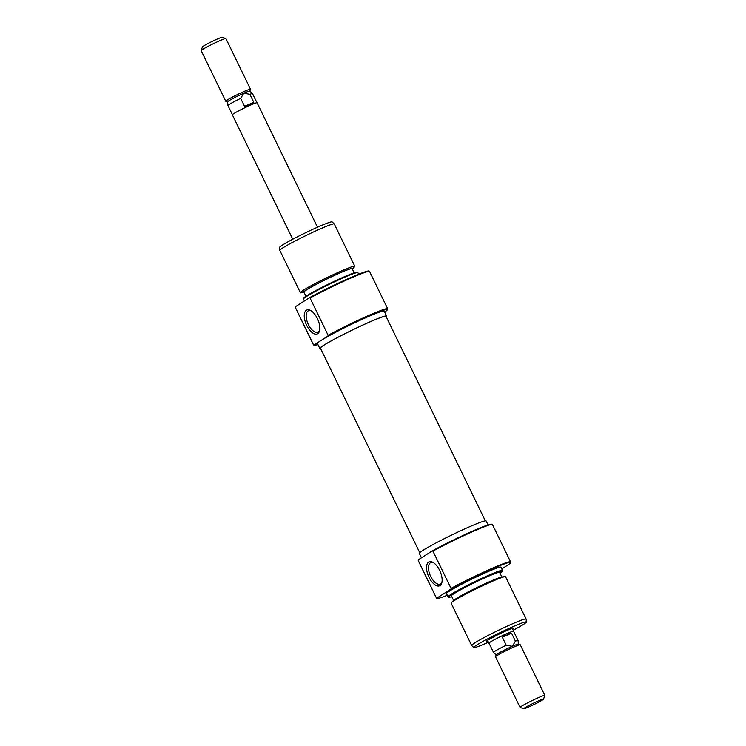 <?xml version="1.0" encoding="UTF-8"?>
<svg xmlns="http://www.w3.org/2000/svg" width="746" height="746" viewBox="0 0 746 746"><rect width="100%" height="100%" fill="white"/><g stroke="black" fill="none" stroke-linecap="round" stroke-linejoin="round"><path stroke-width="1.12" d="M419.746 552.702L320.435 348.177A36.442 2.369 -25.9 0 1 350.219 331.084A36.442 2.369 -25.9 0 1 385.645 316.201A36.442 2.369 -25.9 0 1 385.999 316.341L485.31 520.857M367.442 316.677A40.713 2.648 154.1 0 0 327.848 336.129L328.137 335.299A41.263 2.676 -25.9 0 1 367.424 316.034A41.263 2.676 -25.9 0 1 387.696 308.807A41.263 2.676 -25.9 0 1 387.696 309.003L387.435 309.73A40.713 2.648 154.1 0 0 367.442 316.677M384.694 312.08A40.713 2.648 154.1 0 0 387.435 309.73M306.709 325.396A13.064 6.276 66.1 0 1 304.573 312.966A13.064 6.276 66.1 0 1 310.765 310.588A13.064 6.276 66.1 0 1 317.376 318.561A13.064 6.276 66.1 0 1 319.605 330.581A13.064 6.276 66.1 0 1 306.709 325.396M311.408 310.989A11.694 5.614 -113.9 0 0 308.415 310.793A11.694 5.614 -113.9 0 0 308.378 324.547A11.694 5.614 -113.9 0 0 317.871 332.175A11.694 5.614 -113.9 0 0 319.745 329.835M352.336 269.054A27.509 1.79 154.1 0 0 352.522 268.877A27.509 1.79 154.1 0 0 339.271 273.213A27.509 1.79 154.1 0 0 312.947 286.128A27.509 1.79 154.1 0 0 303.836 292.516A27.509 1.79 154.1 0 0 304.088 292.479M303.836 292.516L300.974 292.833A30.26 1.968 -25.9 0 1 300.386 292.721A30.26 1.968 -25.9 0 1 339.952 271.6A30.26 1.968 -25.9 0 1 354.826 266.294A30.26 1.968 -25.9 0 1 354.536 266.826L352.522 268.877M303.445 299.006L303.389 298.428A30.054 1.949 -25.9 0 1 342.703 277.484A30.054 1.949 -25.9 0 1 357.446 272.178L357.866 272.588A30.26 1.968 154.1 0 0 343.029 277.932A30.26 1.968 154.1 0 0 303.445 299.006A30.26 1.968 154.1 0 0 303.463 299.053L304.396 300.974M295.341 307.501L295.285 306.923A41.058 2.667 -25.9 0 1 295.295 306.802L295.351 307.417A41.263 2.676 154.1 0 0 295.341 307.501A41.263 2.676 154.1 0 0 295.36 307.566L313.469 344.848A41.263 2.676 -25.9 0 1 313.451 344.699L314.225 344.857A40.713 2.648 154.1 0 0 314.355 345.221A40.713 2.648 154.1 0 0 317.889 344.512M295.295 306.802L309.599 297.635A41.058 2.667 -25.9 0 1 348.997 278.314A41.058 2.667 -25.9 0 1 369.13 271.059L369.55 271.469A41.263 2.676 154.1 0 0 349.315 278.752A41.263 2.676 154.1 0 0 310.038 298.008L328.137 335.299M387.696 308.807L369.587 271.525A41.263 2.676 154.1 0 0 369.55 271.469M279.825 250.367L279.526 247.467A29.253 1.902 -25.9 0 1 317.805 227.082A29.253 1.902 -25.9 0 1 332.147 221.916L334.245 223.94A30.26 1.968 154.1 0 0 319.409 229.283A30.26 1.968 154.1 0 0 279.825 250.367A30.26 1.968 154.1 0 0 279.843 250.414L300.386 292.721M320.631 348.596A37.132 2.415 -25.9 0 1 319.81 348.475A37.132 2.415 -25.9 0 1 368.375 322.552A37.132 2.415 -25.9 0 1 386.624 316.043A37.132 2.415 -25.9 0 1 386.204 316.752M319.81 348.475L317.414 343.542A37.132 2.415 -25.9 0 1 321.032 340.493A37.132 2.415 -25.9 0 1 365.978 317.61A37.132 2.415 -25.9 0 1 384.227 311.101L386.624 316.043M305.925 296.265L303.911 292.124A26.819 1.744 -25.9 0 1 338.992 273.39A26.819 1.744 -25.9 0 1 352.168 268.691L354.173 272.84M354.826 266.294L334.273 223.986A30.26 1.968 154.1 0 0 334.245 223.94M358.667 274.211L357.894 272.626A30.26 1.968 154.1 0 0 357.866 272.588M314.355 345.221L313.618 344.969A41.263 2.676 -25.9 0 1 313.469 344.848M295.351 307.417L313.451 344.699M314.225 344.857L327.848 336.129M487.893 641.103A15.125 0.979 -25.9 0 1 486.476 641.262A15.125 0.979 -25.9 0 1 506.264 630.771A15.125 0.979 -25.9 0 1 513.64 628.076A15.125 0.979 -25.9 0 1 512.642 629.092M418.497 559.761A40.713 2.648 -25.9 0 1 418.506 559.724A40.713 2.648 -25.9 0 1 418.534 559.668L418.245 560.507A41.263 2.676 154.1 0 0 418.254 560.647L436.354 597.938A41.263 2.676 -25.9 0 1 436.345 597.788L418.245 560.507L418.534 559.668L432.158 550.94A40.713 2.648 -25.9 0 1 471.742 531.488A40.713 2.648 -25.9 0 1 491.595 524.233L492.332 524.485A41.263 2.676 154.1 0 0 472.209 531.842A41.263 2.676 154.1 0 0 432.922 551.098L432.158 550.94M501.713 568.816A41.058 2.667 154.1 0 0 510.665 562.531A41.058 2.667 154.1 0 0 490.476 569.664A41.058 2.667 154.1 0 0 451.078 588.995L451.032 588.38A41.263 2.676 -25.9 0 1 490.318 569.123A41.263 2.676 -25.9 0 1 510.59 561.887L492.481 524.606A41.263 2.676 154.1 0 0 492.332 524.485M439.664 570.41A13.064 6.276 66.1 0 1 441.902 582.43A13.064 6.276 66.1 0 1 428.997 577.245A13.064 6.276 66.1 0 1 426.871 564.825A13.064 6.276 66.1 0 1 433.062 562.437A13.064 6.276 66.1 0 1 439.664 570.41M433.696 562.838A11.694 5.614 -113.9 0 0 430.712 562.643A11.694 5.614 -113.9 0 0 430.666 576.397A11.694 5.614 -113.9 0 0 440.168 584.025A11.694 5.614 -113.9 0 0 442.033 581.684M451.414 602.637L453.419 600.586A27.509 1.79 -25.9 0 1 489.134 581.852A27.509 1.79 -25.9 0 1 502.114 576.938L504.967 576.63A30.26 1.968 154.1 0 0 490.691 582.039A30.26 1.968 154.1 0 0 451.414 602.637A30.26 1.968 154.1 0 0 451.125 603.16L471.668 645.476A30.26 1.968 -25.9 0 1 511.243 624.346A30.26 1.968 -25.9 0 1 526.107 619.04A30.26 1.968 -25.9 0 1 526.117 619.087L526.415 621.996A29.253 1.902 154.1 0 0 512.026 627.078A29.253 1.902 154.1 0 0 485.711 639.9A29.253 1.902 154.1 0 0 473.794 647.547A29.253 1.902 154.1 0 0 488.145 642.381A29.253 1.902 154.1 0 0 488.453 642.241M500.016 573.189A30.054 1.949 154.1 0 0 502.562 571.026A30.054 1.949 154.1 0 0 487.781 576.248A30.054 1.949 154.1 0 0 460.739 589.424A30.054 1.949 154.1 0 0 448.495 597.276A30.054 1.949 154.1 0 0 451.768 596.613M448.495 597.276L448.076 596.875A30.26 1.968 -25.9 0 1 448.048 596.828A30.26 1.968 -25.9 0 1 487.623 575.707A30.26 1.968 -25.9 0 1 502.487 570.401A30.26 1.968 -25.9 0 1 502.496 570.448L502.562 571.026M510.59 561.887A41.263 2.676 -25.9 0 1 510.6 561.952L510.665 562.531M473.794 647.547L471.696 645.514A30.26 1.968 -25.9 0 1 471.668 645.476M488.061 524.942L486.131 520.978A37.132 2.415 154.1 0 0 467.891 527.487A37.132 2.415 154.1 0 0 419.327 553.42L421.453 557.794M451.078 588.995L436.774 598.161A41.058 2.667 154.1 0 0 436.811 598.395L436.391 597.984A41.263 2.676 -25.9 0 1 436.354 597.938M502.487 570.401L500.93 567.193A30.26 1.968 154.1 0 0 486.066 572.49A30.26 1.968 154.1 0 0 446.49 593.62L448.048 596.828M501.862 576.975L499.633 572.396A26.819 1.744 154.1 0 0 486.457 577.096A26.819 1.744 154.1 0 0 451.386 595.821L453.605 600.409M526.107 619.04L505.564 576.733A30.26 1.968 154.1 0 0 504.967 576.63M436.811 598.395A41.058 2.667 154.1 0 0 447.283 595.243M451.032 588.38L432.922 551.098M490.924 638.343A13.754 0.895 154.1 0 0 493.871 637.093M513.192 630.23A29.253 1.902 154.1 0 0 526.415 621.996M292.758 239.224L232.342 114.809A13.754 0.895 -25.9 0 1 250.33 105.205A13.754 0.895 -25.9 0 1 257.081 102.799L317.498 227.213M225.861 38.559L222.196 37.3A11.004 0.718 154.1 0 0 216.834 39.258A11.004 0.718 154.1 0 0 202.446 46.895L201.168 50.551A13.754 0.895 -25.9 0 1 219.156 41.011A13.754 0.895 -25.9 0 1 225.861 38.559A13.754 0.895 -25.9 0 1 225.917 38.596L250.488 89.212A13.754 0.895 154.1 0 0 243.737 91.627A13.754 0.895 154.1 0 0 225.749 101.232A13.754 0.895 154.1 0 0 225.796 101.269L227.586 101.885M256.941 102.743L252.502 93.623A13.642 0.886 154.1 0 0 252.493 93.604A13.642 0.886 154.1 0 0 249.891 94.304L243.774 93.222A12.374 0.802 154.1 0 1 249.845 91.04L250.488 89.278A13.754 0.895 154.1 0 0 250.488 89.212M489.059 643.257A13.754 0.895 -25.9 0 1 488.919 643.201A13.754 0.895 -25.9 0 1 506.898 633.596A13.754 0.895 -25.9 0 1 513.658 631.191A13.754 0.895 -25.9 0 1 513.612 631.34M538.146 700.988A11.004 0.718 154.1 0 0 528.084 705.903A11.004 0.718 154.1 0 0 523.804 708.7A11.004 0.718 154.1 0 0 529.166 706.742A11.004 0.718 154.1 0 0 543.554 699.105A11.004 0.718 154.1 0 0 538.146 700.988M523.804 708.7L520.139 707.441A13.754 0.895 -25.9 0 1 520.083 707.404A13.754 0.895 -25.9 0 1 538.071 697.799A13.754 0.895 -25.9 0 1 544.832 695.384A13.754 0.895 -25.9 0 1 544.832 695.449L543.554 699.105M544.832 695.384L520.251 644.768A13.754 0.895 154.1 0 0 520.204 644.731A13.754 0.895 154.1 0 0 513.5 647.183A13.754 0.895 154.1 0 0 495.512 656.722A13.754 0.895 154.1 0 0 495.512 656.788L520.083 707.404M518.414 644.115L518.041 640.478A13.642 0.886 154.1 0 0 518.041 640.46A13.642 0.886 154.1 0 0 515.421 641.15L512.334 646.306A12.374 0.802 154.1 0 0 496.146 654.885L495.512 656.722M518.041 640.46L513.556 631.237A13.642 0.886 154.1 0 0 506.86 633.624L511.542 633.158L515.421 641.15M520.204 644.731L518.367 644.096A12.374 0.802 154.1 0 0 512.334 646.306L506.217 645.215A13.642 0.886 154.1 0 0 493.498 652.377A13.642 0.886 154.1 0 0 493.507 652.396L496.127 654.941M506.217 645.215L502.338 637.233L511.542 633.158M502.338 637.233L506.86 633.624A13.642 0.886 154.1 0 0 489.012 643.155L493.498 652.377M249.891 94.304L253.771 102.295L250.283 105.233L244.567 106.37L240.688 98.379A13.642 0.886 154.1 0 0 227.959 105.522A13.642 0.886 154.1 0 0 227.959 105.54L232.388 114.66M227.959 105.522L227.577 101.848A12.374 0.802 154.1 0 1 243.774 93.222L240.688 98.379M225.749 101.232L201.168 50.616A13.754 0.895 -25.9 0 1 201.168 50.551M244.567 106.37L253.771 102.295M487.539 640.366L488.919 643.201M512.278 628.356L513.658 631.191M249.845 91.04L252.493 93.604"/></g></svg>
